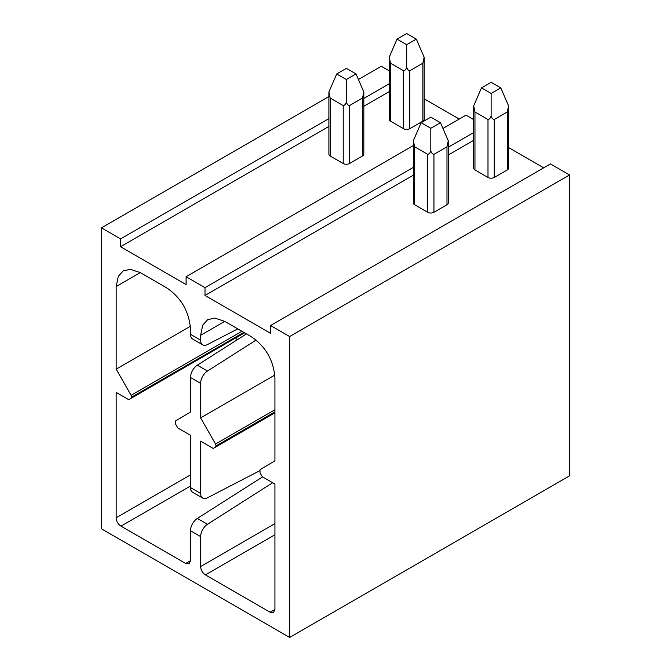 <?xml version="1.0" encoding="UTF-8"?>
<svg xmlns="http://www.w3.org/2000/svg" width="671" height="671" viewBox="0 0 671 671"><rect width="100%" height="100%" fill="white"/><g stroke="black" fill="none" stroke-linecap="round" stroke-linejoin="round"><path stroke-width="1.01" d="M569.553 475.856L569.553 174.946L289.654 336.54L289.654 637.45L569.553 475.856M424.147 98.796L459.241 119.061M389.214 70.832L381.346 66.286L358.423 79.522M569.553 174.946L550.446 163.917L270.556 325.519L270.556 333.319L204.999 295.475L413.344 175.19M508.593 147.561L543.695 167.817M473.667 119.589L466.001 115.16L442.952 128.463M413.344 145.565L186.102 276.754L186.102 284.563L120.554 246.71L328.891 126.433M289.654 336.54L270.556 325.519M473.667 132.556L448.278 147.217M413.344 167.381L204.999 287.666L186.102 276.754M389.214 83.8L363.825 98.461M328.891 118.624L120.554 238.91L101.447 227.88L101.447 528.79L289.654 637.45M328.891 96.574L101.447 227.88M204.999 287.666L204.999 295.475M120.554 238.91L120.554 246.71M272.669 482.759L207.482 524.277A10.241 5.913 120 0 0 200.621 536.59L200.621 566.542L274.934 523.64M270.111 612.237L274.934 609.453L273.525 612.573L270.111 612.237L205.443 574.904C202.474 572.9 200.864 570.115 200.621 566.542M274.934 609.453L274.934 484.068L262.336 476.796L260.021 472.787L260.012 469.7L274.934 460.809L274.934 378.192C273.718 360.327 265.674 346.395 250.811 336.406L224.751 321.359L214.821 318.096L207.683 319.664L202.759 325.058L200.621 335.29L200.621 340.172A10.241 5.913 120 0 0 202.743 344.852A10.241 5.913 120 0 0 207.482 344.55L237.76 328.874M202.743 344.852L192.602 339.006A10.241 5.913 120 0 1 190.489 334.317L190.489 329.436C189.264 311.57 181.22 297.639 166.358 287.649L140.298 272.602L130.367 269.339L123.238 270.908L118.306 276.301L116.167 286.534L116.167 369.142L131.097 395.269L241.929 331.281M185.657 563.481L190.489 560.696L189.071 563.816L185.657 563.481L120.998 526.139C118.021 524.143 116.41 521.359 116.167 517.786L116.167 392.409L128.765 399.681L131.088 398.339L131.642 397.131L131.097 395.269M190.489 560.696L190.489 530.736L200.621 536.59M215.55 444.026L216.096 445.888L215.534 447.104L213.219 448.438L200.621 441.166L200.621 493.411A10.241 5.913 120 0 0 202.743 498.092L192.602 492.246A10.241 5.913 120 0 1 190.489 487.557L190.489 435.311L177.89 428.039L175.567 424.022L175.559 420.943L190.489 412.053L190.489 377.496L200.621 383.351L200.621 417.899L215.55 444.026L274.934 409.738M448.278 155.018L473.667 140.356M430.807 150.832C430.094 153.03 429.046 154.196 427.67 154.33L414.644 146.806L414.644 204.756A4.437 2.558 180 0 1 413.344 202.944L413.344 140.751L421.162 122.709L430.807 117.131L440.461 122.709L448.278 140.751L446.978 146.806L433.944 154.33C432.569 154.196 431.528 153.03 430.807 150.832L430.807 128.278L421.162 122.709M414.644 204.756L427.67 212.279L427.67 154.33M448.278 140.751L448.278 202.944A4.437 2.558 180 0 1 446.978 204.756L433.944 212.279A4.437 2.558 180 0 1 427.67 212.279M474.967 111.982L474.967 169.931A4.437 2.558 180 0 1 473.667 168.119L473.667 105.926L481.476 87.876L491.13 82.307L500.784 87.876L508.593 105.926L507.301 111.982L507.301 169.931L494.267 177.454A4.437 2.558 180 0 1 487.993 177.454L487.993 119.505L474.967 111.982L473.667 105.926M474.967 169.931L487.993 177.454M508.593 105.926L508.593 168.119A4.437 2.558 180 0 1 507.301 169.931M414.644 146.806L413.344 140.751M440.461 122.709L430.807 128.278M494.267 177.454L494.267 119.505L507.301 111.982M494.267 119.505C492.891 119.371 491.851 118.205 491.13 116.008L491.13 93.454L500.784 87.876M491.13 93.454L481.476 87.876M491.13 116.008C490.417 118.205 489.369 119.371 487.993 119.505M363.825 106.261L389.214 91.6M346.362 102.076C345.64 104.273 344.592 105.439 343.225 105.573L330.191 98.05L330.191 155.999A4.437 2.558 180 0 1 328.891 154.187L328.891 91.994L336.708 73.953L346.362 68.375L356.007 73.953L363.825 91.994L362.525 98.05L349.499 105.573C348.123 105.439 347.075 104.273 346.362 102.076L346.362 79.522L336.708 73.953M330.191 155.999L343.225 163.523L343.225 105.573M363.825 91.994L363.825 154.187A4.437 2.558 180 0 1 362.525 155.999L349.499 163.523A4.437 2.558 180 0 1 343.225 163.523M390.514 63.225L390.514 121.174A4.437 2.558 180 0 1 389.214 119.363L389.214 57.169L397.031 39.119L406.676 33.55L416.33 39.119L424.147 57.169L422.847 63.225L422.847 121.174L409.813 128.698A4.437 2.558 180 0 1 403.539 128.698L403.539 70.749L390.514 63.225L389.214 57.169M390.514 121.174L403.539 128.698M424.147 57.169L424.147 119.363A4.437 2.558 180 0 1 422.847 121.174M330.191 98.05L328.891 91.994M356.007 73.953L346.362 79.522M409.813 128.698L409.813 70.749L422.847 63.225M409.813 70.749C408.446 70.614 407.398 69.448 406.676 67.251L406.676 44.697L416.33 39.119M406.676 44.697L397.031 39.119M406.676 67.251C405.963 69.448 404.915 70.614 403.539 70.749M207.482 524.277L197.349 518.423A10.241 5.913 120 0 0 190.489 530.736M197.349 518.423L262.537 476.913M236.813 337.303L236.813 340.054M116.167 369.142L190.346 326.316M200.621 383.351A10.241 5.913 120 0 1 207.482 371.038L197.349 365.183A10.241 5.913 120 0 0 190.489 377.496M197.349 365.183L246.475 333.898M207.482 371.038L256.062 340.105M200.621 417.899L274.8 375.081M259.459 470.883L207.482 497.79A10.241 5.913 120 0 1 202.743 498.092M190.489 334.317L200.621 340.172M190.489 487.557L200.621 493.411M433.944 212.279L433.944 154.33M446.978 146.806L446.978 204.756M349.499 163.523L349.499 105.573M362.525 98.05L362.525 155.999M120.998 526.139L190.489 486.022M116.167 517.786L190.489 474.875M131.088 398.339L244.588 332.816M131.642 397.131L243.816 332.371M116.167 286.534L140.298 272.602M200.621 335.29L224.751 321.359M205.443 574.904L274.934 534.779M215.534 447.104L274.934 412.808M216.096 445.888L274.934 411.919"/></g></svg>
